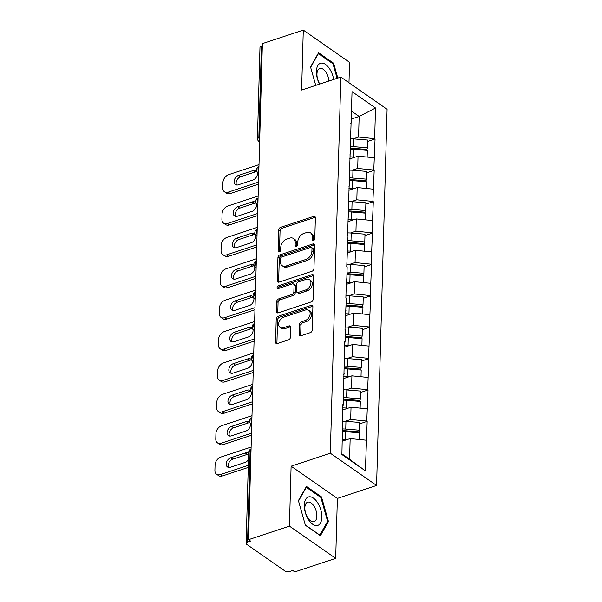 <?xml version="1.0" encoding="UTF-8"?>
<svg xmlns="http://www.w3.org/2000/svg" width="602" height="602" viewBox="0 0 602 602"><rect width="100%" height="100%" fill="white"/><g stroke="black" fill="none" stroke-linecap="round" stroke-linejoin="round"><path stroke-width="0.9" d="M313.469 240.574A1.58 1.106 -55.1 0 0 314.786 238.768L315.373 217.789A2.265 1.588 -55.1 0 0 314.831 216.539A2.265 1.588 -55.1 0 0 313.597 216.419L280.6 227.338A2.265 1.588 -55.1 0 0 278.711 229.919L278.124 250.899A1.58 1.106 -55.1 0 0 278.5 251.771A1.58 1.106 -55.1 0 0 279.366 251.854A1.58 1.106 -55.1 0 0 280.69 250.048L280.765 247.332A7.239 5.072 -55.1 0 1 286.808 239.077L289.554 238.166A7.239 5.072 -55.1 0 1 293.52 238.542A7.239 5.072 -55.1 0 1 295.251 242.546L295.168 245.255A1.58 1.106 -55.1 0 0 295.552 246.135A1.58 1.106 -55.1 0 0 296.417 246.218A1.58 1.106 -55.1 0 0 297.742 244.412L297.817 241.695A7.239 5.072 -55.1 0 1 303.859 233.433L306.606 232.522A7.239 5.072 -55.1 0 1 310.572 232.906A7.239 5.072 -55.1 0 1 312.295 236.902L312.22 239.619A1.58 1.106 -55.1 0 0 312.604 240.491A1.58 1.106 -55.1 0 0 313.469 240.574M299.314 334.313A2.265 1.588 -55.1 0 0 299.856 335.562A2.265 1.588 -55.1 0 0 301.09 335.683L310.354 332.62A2.265 1.588 -55.1 0 0 312.242 330.039L312.889 306.742A2.265 1.588 -55.1 0 0 312.348 305.492A2.265 1.588 -55.1 0 0 311.114 305.372L278.109 316.291A2.265 1.588 -55.1 0 0 276.22 318.872L275.573 342.169A2.265 1.588 -55.1 0 0 276.115 343.418A2.265 1.588 -55.1 0 0 277.349 343.539L288.531 339.837A2.265 1.588 -55.1 0 0 290.42 337.255L290.698 327.285A2.265 1.588 -55.1 0 0 290.164 326.036A2.265 1.588 -55.1 0 0 288.922 325.915L283.376 327.751A6.05 4.244 -55.1 0 1 280.065 327.435A6.05 4.244 -55.1 0 1 279.019 322.04A6.05 4.244 -55.1 0 1 283.67 317.186L305.395 310A6.05 4.244 -55.1 0 1 308.706 310.316A6.05 4.244 -55.1 0 1 309.759 315.711A6.05 4.244 -55.1 0 1 305.101 320.565L301.482 321.761A2.265 1.588 -55.1 0 0 299.593 324.343L299.314 334.313L300.661 335.254A2.265 1.588 -55.1 0 0 300.714 335.765M291.105 466.196L289.427 526.14L248.528 539.678L262.382 43.63L303.288 30.1L301.61 90.044L340.837 77.071L330.325 453.223L291.105 466.196L337.368 498.426L376.589 485.445L330.325 453.223M312.069 271.216A2.265 1.588 -55.1 0 0 313.951 268.635L314.605 245.33A2.265 1.588 -55.1 0 0 314.063 244.081A2.265 1.588 -55.1 0 0 312.829 243.968L279.825 254.887A2.265 1.588 -55.1 0 0 277.936 257.46L277.289 280.765A2.265 1.588 -55.1 0 0 277.831 282.014A2.265 1.588 -55.1 0 0 279.065 282.127L312.069 271.216M313.747 276.04L313.1 299.337A2.265 1.588 -55.1 0 1 311.211 301.918L278.207 312.837A2.265 1.588 -55.1 0 1 276.973 312.716A2.265 1.588 -55.1 0 1 276.431 311.467L276.709 301.497A2.265 1.588 -55.1 0 1 278.598 298.916L291.978 294.483A2.265 1.588 -55.1 0 0 293.866 291.902L294.054 285.288A2.265 1.588 -55.1 0 0 293.513 284.039A2.265 1.588 -55.1 0 0 292.279 283.926L278.342 288.531A1.58 1.106 -55.1 0 1 277.477 288.448A1.58 1.106 -55.1 0 1 277.198 287.034A1.58 1.106 -55.1 0 1 278.417 285.769L311.971 274.67A2.265 1.588 -55.1 0 1 313.206 274.79A2.265 1.588 -55.1 0 1 313.747 276.04M376.589 485.445L387.094 109.293L340.837 77.071M359.695 423.838L367.175 421.37L366.768 421.084L350.688 419.481L345.247 421.28M367.175 421.37L365.376 470.869L341.906 454.525L342.892 404.454L343.298 404.74L344.645 341.695L345.051 341.981L345.397 329.708L344.991 329.429L346.27 298.329L345.864 298.05L346.398 278.937L346.805 279.223L347.151 266.949L346.744 266.663L348.024 235.57L347.617 235.284L352.042 91.647L375.513 107.991L374.655 138.671L358.574 137.06L353.133 138.859M367.589 141.425L375.061 138.949L374.655 138.671M375.061 138.949L373.782 170.05L357.701 168.44L352.26 170.238M366.708 172.804L374.188 170.328L373.782 170.05M374.188 170.328L372.901 201.429L356.82 199.819L351.38 201.617M365.835 204.183L373.308 201.708L372.901 201.429M373.308 201.708L372.028 232.808L355.948 231.198L350.507 232.997M364.955 235.563L372.435 233.087L372.028 232.808M372.435 233.087L371.148 264.188L355.067 262.577L349.627 264.376M364.082 266.942L371.554 264.466L371.148 264.188M371.554 264.466L370.275 295.567L354.194 293.957L348.754 295.755M363.202 298.321L370.681 295.845L370.275 295.567M370.681 295.845L369.395 326.946L353.314 325.336L347.873 327.134M362.329 329.7L369.801 327.232L369.395 326.946M369.801 327.232L368.522 358.325L352.441 356.715L347 358.521M361.448 361.08L368.928 358.611L368.522 358.325M368.928 358.611L367.641 389.705L351.56 388.102L346.12 389.9M360.575 392.459L368.048 389.991L367.641 389.705M368.048 389.991L366.768 421.084M350.688 419.481L351.026 407.208L342.741 409.947M342.847 406.087L343.298 404.74M367.107 408.818L351.026 407.208M351.56 388.102L351.907 375.829L343.622 378.568M343.727 374.707L344.178 373.36M367.988 377.439L351.907 375.829M352.441 356.715L352.78 344.449L344.494 347.188M344.6 343.328L345.051 341.981M368.86 346.06L352.78 344.449M353.314 325.336L353.66 313.07L345.375 315.809M345.48 311.949L345.932 310.602M369.741 314.673L353.66 313.07M354.194 293.957L354.533 281.691L346.248 284.43M346.353 280.57L346.805 279.223M370.614 283.294L354.533 281.691M355.067 262.577L355.413 250.312L347.128 253.051M347.234 249.19L347.685 247.836M371.494 251.914L355.413 250.312M355.948 231.198L356.286 218.932L348.001 221.671M348.106 217.811L348.558 216.457M372.367 220.535L356.286 218.932M356.82 199.819L357.167 187.546L348.874 190.292M348.987 186.432L349.438 185.077M373.248 189.156L357.167 187.546M357.701 168.44L358.039 156.166L349.754 158.913M349.86 155.053L350.311 153.698M374.12 157.777L358.039 156.166M262.322 45.729L261.418 46.03L258.868 137.151L259.778 136.85M259.68 140.258A3.454 1.798 71.7 0 1 258.868 137.151A3.454 1.686 1.6 0 0 257.438 138.468L259.981 47.34A3.454 1.686 1.6 0 1 261.418 46.03M358.574 137.06L359.153 116.442L351.5 111.114M351.282 119.045L359.153 116.442L375.513 107.991M350.74 123.673L351.192 122.319M348.979 82.737L349.544 62.322L303.288 30.1M289.427 526.14L335.69 558.37L294.784 571.9L292.76 570.493L289.773 571.479A3.454 1.686 -178.4 0 1 284.949 570.997L246.782 544.411A3.454 1.686 -178.4 0 1 246.128 543.388A3.454 1.686 -178.4 0 1 247.557 542.071L250.552 541.085L248.528 539.678M335.69 558.37L337.368 498.426M341.928 453.878L349.574 459.206L350.153 438.587L342.282 441.191M366.234 440.197L350.153 438.587M365.376 470.869L349.574 459.206M337.805 78.072L333.598 63.218L318.571 52.743L310.519 66.92L315.734 85.371M306.456 486.431L298.404 500.608L305.372 525.253L320.407 535.72L328.459 521.543L321.491 496.898L306.456 486.431M312.22 239.619L313.552 240.544L313.65 237.843A7.239 5.072 -55.1 0 0 311.919 233.847L310.572 232.906M293.52 238.542L294.867 239.483A7.239 5.072 -55.1 0 1 296.598 243.486L296.523 246.18M315.32 217.277A2.265 1.588 -55.1 0 0 314.944 217.36L281.947 228.278A2.265 1.588 -55.1 0 0 280.058 230.859L279.471 251.817M314.553 244.826A2.265 1.588 -55.1 0 0 314.176 244.909L281.172 255.82A2.265 1.588 -55.1 0 0 279.29 258.401L278.636 281.698A2.265 1.588 -55.1 0 0 278.688 282.21M311.979 248.355A1.58 1.106 -55.1 0 0 311.603 247.482A1.58 1.106 -55.1 0 0 310.73 247.399L281.766 256.979A1.58 1.106 -55.1 0 0 280.442 258.785L280.366 261.652A7.239 5.072 -55.1 0 0 282.097 265.648A7.239 5.072 -55.1 0 0 286.055 266.024L305.854 259.477A7.239 5.072 -55.1 0 0 311.896 251.215L311.979 248.355L313.326 249.296A1.58 1.106 -55.1 0 0 312.95 248.423L311.603 247.482M282.097 265.648L283.444 266.588A7.239 5.072 -55.1 0 0 287.402 266.964L286.055 266.024M313.326 249.296L313.243 252.155A7.239 5.072 -55.1 0 1 307.201 260.418L287.402 266.964M293.513 284.039L294.86 284.979A2.265 1.588 -55.1 0 1 295.401 286.228L295.221 292.843A2.265 1.588 -55.1 0 1 293.332 295.424L279.945 299.856A2.265 1.588 -55.1 0 0 278.056 302.437L277.778 312.408A2.265 1.588 -55.1 0 0 277.831 312.912M313.695 275.528A2.265 1.588 -55.1 0 0 313.318 275.611L279.764 286.71A1.58 1.106 -55.1 0 0 278.448 288.501M305.869 289.893A6.05 4.244 -55.1 0 0 310.519 285.039A6.05 4.244 -55.1 0 0 309.473 279.644A6.05 4.244 -55.1 0 0 306.162 279.328L298.509 281.864A2.265 1.588 -55.1 0 0 296.62 284.437L296.432 291.052A2.265 1.588 -55.1 0 0 296.974 292.309A2.265 1.588 -55.1 0 0 298.216 292.421L305.869 289.893L307.216 290.834A6.05 4.244 -55.1 0 0 311.874 285.98A6.05 4.244 -55.1 0 0 310.82 280.585L309.473 279.644M296.974 292.309L298.321 293.242A2.265 1.588 -55.1 0 0 299.563 293.362L298.216 292.421M307.216 290.834L299.563 293.362M308.706 310.316L310.06 311.257A6.05 4.244 -55.1 0 1 311.106 316.652A6.05 4.244 -55.1 0 1 306.448 321.506L302.829 322.702A2.265 1.588 -55.1 0 0 300.94 325.283L300.661 335.254M280.065 327.435L281.412 328.376A6.05 4.244 -55.1 0 0 284.723 328.692L283.376 327.751M290.646 326.773A2.265 1.588 -55.1 0 0 290.269 326.856L284.723 328.692M312.837 306.23A2.265 1.588 -55.1 0 0 312.461 306.313L279.463 317.231A2.265 1.588 -55.1 0 0 277.575 319.812L276.92 343.11A2.265 1.588 -55.1 0 0 276.973 343.622M332.628 63.534L333.598 63.218M320.512 497.222L321.491 496.898M327.285 521.934L328.459 521.543M259.003 164.632L228.715 174.648A6.915 4.846 -55.1 0 0 222.943 182.541L222.793 187.967A6.915 4.846 -55.1 0 0 224.448 191.79A6.915 4.846 -55.1 0 0 228.226 192.151L230.25 193.558L258.454 184.227M230.25 193.558A6.915 4.846 124.9 0 1 226.465 193.197L224.448 191.79M236.548 185.002A5.418 3.793 124.9 0 1 240.619 176.777L255.188 171.954A5.418 3.793 124.9 0 1 256.971 171.781M228.226 192.151L258.514 182.135M253.164 170.547A5.418 3.793 124.9 0 1 256.128 170.833A5.418 3.793 124.9 0 1 257.069 175.664A5.418 3.793 124.9 0 1 252.9 180.006L238.332 184.822A5.418 3.793 124.9 0 1 235.367 184.536A5.418 3.793 124.9 0 1 234.434 179.712A5.418 3.793 124.9 0 1 238.595 175.37L253.164 170.547L255.188 171.954M350.319 138.784A18.895 9.211 1.6 0 1 353.841 138.911L353.622 146.655A18.895 9.211 -178.4 0 0 350.514 146.527M353.622 146.655L367.408 147.783L367.626 140.04L353.841 138.911M350.462 148.212A15.441 7.525 -178.4 0 1 353.193 148.318L366.979 149.446L367.408 147.783M349.762 158.574A15.441 7.525 1.6 0 1 350.77 158.574M349.807 156.889A18.895 9.211 1.6 0 1 353.336 157.017L355.06 157.152M367.152 157.077L367.333 150.402L353.547 149.266A18.895 9.211 -178.4 0 0 350.439 149.138M258.123 196.011L227.842 206.027A6.915 4.846 -55.1 0 0 222.07 213.921L221.92 219.346A6.915 4.846 -55.1 0 0 223.568 223.169A6.915 4.846 -55.1 0 0 227.353 223.53L229.377 224.937L257.581 215.606M229.377 224.937A6.915 4.846 124.9 0 1 225.592 224.576L223.568 223.169M235.675 216.381A5.418 3.793 124.9 0 1 239.746 208.157L254.315 203.341A5.418 3.793 124.9 0 1 256.098 203.16M227.353 223.53L257.633 213.514M252.291 201.926A5.418 3.793 124.9 0 1 255.256 202.212A5.418 3.793 124.9 0 1 256.189 207.043A5.418 3.793 124.9 0 1 252.027 211.385L237.459 216.201A5.418 3.793 124.9 0 1 234.494 215.915A5.418 3.793 124.9 0 1 233.553 211.091A5.418 3.793 124.9 0 1 237.722 206.749L252.291 201.926L254.315 203.341M349.438 170.163A18.895 9.211 1.6 0 1 352.96 170.291L352.742 178.034A18.895 9.211 -178.4 0 0 349.634 177.906M352.742 178.034L366.535 179.163L366.746 171.419L352.96 170.291M349.589 179.592A15.441 7.525 -178.4 0 1 352.32 179.697L366.106 180.826L366.535 179.163M348.889 189.954A15.441 7.525 1.6 0 1 349.89 189.954M348.934 188.268A18.895 9.211 1.6 0 1 352.456 188.396L354.187 188.531M366.272 188.456L366.46 181.781L352.674 180.653A18.895 9.211 -178.4 0 0 349.566 180.517M257.25 227.39L226.962 237.414A6.915 4.846 -55.1 0 0 221.19 245.3L221.039 250.733A6.915 4.846 -55.1 0 0 222.695 254.548A6.915 4.846 -55.1 0 0 226.472 254.909L228.497 256.317L256.7 246.993M228.497 256.317A6.915 4.846 124.9 0 1 224.712 255.955L222.695 254.548M234.795 247.761A5.418 3.793 124.9 0 1 238.866 239.536L253.434 234.72A5.418 3.793 124.9 0 1 255.218 234.539M226.472 254.909L256.761 244.894M251.41 233.305A5.418 3.793 124.9 0 1 254.375 233.591A5.418 3.793 124.9 0 1 255.316 238.422A5.418 3.793 124.9 0 1 251.147 242.764L236.578 247.58A5.418 3.793 124.9 0 1 233.614 247.302A5.418 3.793 124.9 0 1 232.681 242.471A5.418 3.793 124.9 0 1 236.842 238.129L251.41 233.305L253.434 234.72M348.566 201.542A18.895 9.211 1.6 0 1 352.087 201.67L351.869 209.413A18.895 9.211 -178.4 0 0 348.761 209.285M351.869 209.413L365.655 210.542L365.873 202.799L352.087 201.67M348.716 210.971A15.441 7.525 -178.4 0 1 351.44 211.076L365.226 212.205L365.655 210.542M348.009 221.333A15.441 7.525 1.6 0 1 349.017 221.333M348.061 219.647A18.895 9.211 1.6 0 1 351.583 219.775L353.306 219.918M365.399 219.843L365.58 213.161L351.794 212.032A18.895 9.211 -178.4 0 0 348.686 211.896M256.369 258.77L226.089 268.793A6.915 4.846 -55.1 0 0 220.317 276.679L220.166 282.112A6.915 4.846 -55.1 0 0 221.814 285.927A6.915 4.846 -55.1 0 0 225.6 286.289L227.624 287.703L255.827 278.372M227.624 287.703A6.915 4.846 124.9 0 1 223.839 287.335L221.814 285.927M233.922 279.14A5.418 3.793 124.9 0 1 237.993 270.915L252.562 266.099A5.418 3.793 124.9 0 1 254.345 265.918M225.6 286.289L255.88 276.273M250.537 264.684A5.418 3.793 124.9 0 1 253.502 264.97A5.418 3.793 124.9 0 1 254.435 269.801A5.418 3.793 124.9 0 1 250.274 274.143L235.706 278.959A5.418 3.793 124.9 0 1 232.741 278.681A5.418 3.793 124.9 0 1 231.8 273.85A5.418 3.793 124.9 0 1 235.969 269.508L250.537 264.684L252.562 266.099M347.685 232.921A18.895 9.211 1.6 0 1 351.207 233.049L350.996 240.792A18.895 9.211 -178.4 0 0 347.881 240.665M350.996 240.792L364.782 241.921L364.993 234.178L351.207 233.049M347.836 242.35A15.441 7.525 -178.4 0 1 350.567 242.455L364.353 243.584L364.782 241.921M347.136 252.72A15.441 7.525 1.6 0 1 348.137 252.712M347.181 251.026A18.895 9.211 1.6 0 1 350.703 251.154L352.433 251.297M364.519 251.222L364.707 244.54L350.921 243.411A18.895 9.211 -178.4 0 0 347.813 243.283M255.496 290.149L225.208 300.172A6.915 4.846 -55.1 0 0 219.437 308.058L219.286 313.491A6.915 4.846 -55.1 0 0 220.942 317.307A6.915 4.846 -55.1 0 0 224.719 317.668L226.743 319.083L254.947 309.752M226.743 319.083A6.915 4.846 124.9 0 1 222.966 318.721L220.942 317.307M233.042 310.519A5.418 3.793 124.9 0 1 237.113 302.294L251.681 297.478A5.418 3.793 124.9 0 1 253.465 297.298M224.719 317.668L255.007 307.652M249.657 296.071A5.418 3.793 124.9 0 1 252.622 296.35A5.418 3.793 124.9 0 1 253.562 301.181A5.418 3.793 124.9 0 1 249.394 305.523L234.825 310.339A5.418 3.793 124.9 0 1 231.86 310.06A5.418 3.793 124.9 0 1 230.927 305.229A5.418 3.793 124.9 0 1 235.089 300.887L249.657 296.071L251.681 297.478M346.812 264.301A18.895 9.211 1.6 0 1 350.334 264.428L350.116 272.172A18.895 9.211 -178.4 0 0 347.008 272.044M350.116 272.172L363.901 273.3L364.12 265.557L350.334 264.428M346.963 273.729A15.441 7.525 -178.4 0 1 349.687 273.835L363.473 274.963L363.901 273.3M346.255 284.099A15.441 7.525 1.6 0 1 347.264 284.091M346.308 282.406A18.895 9.211 1.6 0 1 349.83 282.534L351.553 282.677M363.646 282.601L363.826 275.919L350.04 274.79A18.895 9.211 -178.4 0 0 346.933 274.662M254.616 321.528L224.335 331.551A6.915 4.846 -55.1 0 0 218.564 339.438L218.413 344.871A6.915 4.846 -55.1 0 0 220.061 348.686A6.915 4.846 -55.1 0 0 223.846 349.047L225.87 350.462L254.074 341.131M225.87 350.462A6.915 4.846 124.9 0 1 222.085 350.101L220.061 348.686M232.169 341.898A5.418 3.793 124.9 0 1 236.24 333.674L250.808 328.858A5.418 3.793 124.9 0 1 252.592 328.677M223.846 349.047L254.127 339.031M248.784 327.45A5.418 3.793 124.9 0 1 251.749 327.729A5.418 3.793 124.9 0 1 252.682 332.56A5.418 3.793 124.9 0 1 248.521 336.902L233.952 341.718A5.418 3.793 124.9 0 1 230.987 341.439A5.418 3.793 124.9 0 1 230.047 336.608A5.418 3.793 124.9 0 1 234.216 332.266L248.784 327.45L250.808 328.858M345.932 295.68A18.895 9.211 1.6 0 1 349.453 295.808L349.243 303.551A18.895 9.211 -178.4 0 0 346.127 303.423M349.243 303.551L363.029 304.68L363.239 296.937L349.453 295.808M346.082 305.109A15.441 7.525 -178.4 0 1 348.814 305.214L362.6 306.343L363.029 304.68M345.382 315.478A15.441 7.525 1.6 0 1 346.383 315.471M345.428 313.785A18.895 9.211 1.6 0 1 348.949 313.913L350.68 314.056M362.765 313.981L362.953 307.298L349.168 306.17A18.895 9.211 -178.4 0 0 346.06 306.042M333.651 79.441A14.982 7.803 71.7 0 0 321.107 63.135A14.982 7.803 71.7 0 0 319.519 84.122M328.933 81.007A10.257 5.343 71.7 0 0 320.174 68.402A10.257 5.343 71.7 0 0 319.737 68.508A10.257 5.343 71.7 0 0 319.812 84.024M310.632 67.334L318.413 53.638L332.981 63.782L337.09 78.305M317.984 53.781L318.413 53.638M317.126 525.576A14.982 7.803 71.7 0 0 320.836 509.954A14.982 7.803 71.7 0 0 308.992 496.823A14.982 7.803 71.7 0 0 305.282 512.452A14.982 7.803 71.7 0 0 317.126 525.576M313.634 521.776A10.257 5.343 71.7 0 0 314.071 521.671A10.257 5.343 71.7 0 0 316.05 510.662A10.257 5.343 71.7 0 0 308.066 502.091A10.257 5.343 71.7 0 0 307.63 502.196A10.257 5.343 71.7 0 0 305.643 513.197A10.257 5.343 71.7 0 0 313.634 521.776M298.517 501.014L306.305 487.319L320.866 497.463L327.616 521.347L319.812 535.08L305.297 524.967M305.876 487.462L306.305 487.319M253.743 352.907L223.455 362.931A6.915 4.846 -55.1 0 0 217.683 370.817L217.533 376.25A6.915 4.846 -55.1 0 0 219.188 380.065A6.915 4.846 -55.1 0 0 222.966 380.426L224.99 381.841L253.194 372.51M224.99 381.841A6.915 4.846 124.9 0 1 221.212 381.48L219.188 380.065M231.288 373.285A5.418 3.793 124.9 0 1 235.359 365.053L249.928 360.237A5.418 3.793 124.9 0 1 251.711 360.056M222.966 380.426L253.254 370.411M247.904 358.83A5.418 3.793 124.9 0 1 250.868 359.108A5.418 3.793 124.9 0 1 251.809 363.939A5.418 3.793 124.9 0 1 247.64 368.281L233.072 373.105A5.418 3.793 124.9 0 1 230.107 372.819A5.418 3.793 124.9 0 1 229.174 367.988A5.418 3.793 124.9 0 1 233.335 363.646L247.904 358.83L249.928 360.237M345.059 327.059A18.895 9.211 1.6 0 1 348.581 327.187L348.362 334.93A18.895 9.211 -178.4 0 0 345.255 334.802M348.362 334.93L362.148 336.059L362.366 328.316L348.581 327.187M345.209 336.488A15.441 7.525 -178.4 0 1 347.933 336.593L361.727 337.722L362.148 336.059M344.502 346.857A15.441 7.525 1.6 0 1 345.51 346.85M344.555 345.164A18.895 9.211 1.6 0 1 348.076 345.292L349.8 345.435M361.892 345.36L362.073 338.678L348.287 337.549A18.895 9.211 -178.4 0 0 345.179 337.421M252.863 384.287L222.582 394.31A6.915 4.846 -55.1 0 0 216.81 402.196L216.66 407.629A6.915 4.846 -55.1 0 0 218.308 411.444A6.915 4.846 -55.1 0 0 222.093 411.813L224.117 413.22L252.321 403.889M224.117 413.22A6.915 4.846 124.9 0 1 220.332 412.859L218.308 411.444M230.415 404.664A5.418 3.793 124.9 0 1 234.487 396.44L249.055 391.616A5.418 3.793 124.9 0 1 250.838 391.435M222.093 411.813L252.381 401.79M247.031 390.209A5.418 3.793 124.9 0 1 249.996 390.487A5.418 3.793 124.9 0 1 250.929 395.318A5.418 3.793 124.9 0 1 246.767 399.66L232.199 404.484A5.418 3.793 124.9 0 1 229.234 404.198A5.418 3.793 124.9 0 1 228.293 399.367A5.418 3.793 124.9 0 1 232.462 395.025L247.031 390.209L249.055 391.616M344.178 358.438A18.895 9.211 1.6 0 1 347.7 358.566L347.489 366.309A18.895 9.211 -178.4 0 0 344.374 366.182M347.489 366.309L361.275 367.446L361.486 359.695L347.7 358.566M344.329 367.875A15.441 7.525 -178.4 0 1 347.061 367.972L360.846 369.109L361.275 367.446M343.629 378.237A15.441 7.525 1.6 0 1 344.63 378.237M343.674 376.543A18.895 9.211 1.6 0 1 347.196 376.671L348.927 376.814M361.012 376.739L361.2 370.057L347.414 368.928A18.895 9.211 -178.4 0 0 344.306 368.8M251.99 415.673L221.702 425.689A6.915 4.846 -55.1 0 0 215.93 433.575L215.779 439.008A6.915 4.846 -55.1 0 0 217.435 442.831A6.915 4.846 -55.1 0 0 221.212 443.192L223.237 444.6L251.44 435.269M223.237 444.6A6.915 4.846 124.9 0 1 219.459 444.238L217.435 442.831M229.535 436.044A5.418 3.793 124.9 0 1 233.606 427.819L248.174 422.995A5.418 3.793 124.9 0 1 249.958 422.815M221.212 443.192L251.501 433.169M246.15 421.588A5.418 3.793 124.9 0 1 249.115 421.867A5.418 3.793 124.9 0 1 250.056 426.698A5.418 3.793 124.9 0 1 245.887 431.04L231.318 435.863A5.418 3.793 124.9 0 1 228.361 435.577A5.418 3.793 124.9 0 1 227.421 430.746A5.418 3.793 124.9 0 1 231.582 426.404L246.15 421.588L248.174 422.995M343.306 389.825A18.895 9.211 1.6 0 1 346.827 389.945L346.609 397.696A18.895 9.211 -178.4 0 0 343.501 397.561M346.609 397.696L360.395 398.825L360.613 391.074L346.827 389.945M343.456 399.254A15.441 7.525 -178.4 0 1 346.18 399.359L359.973 400.488L360.395 398.825M342.749 409.616A15.441 7.525 1.6 0 1 343.757 409.616M342.801 407.923A18.895 9.211 1.6 0 1 346.323 408.051L348.046 408.194M360.139 408.118L360.327 401.436L346.534 400.307A18.895 9.211 -178.4 0 0 343.426 400.179M251.117 447.053L220.829 457.068A6.915 4.846 -55.1 0 0 215.057 464.955L214.906 470.388A6.915 4.846 -55.1 0 0 216.554 474.21A6.915 4.846 -55.1 0 0 220.34 474.572L222.364 475.979L248.25 467.415M222.364 475.979A6.915 4.846 124.9 0 1 218.579 475.618L216.554 474.21M228.662 467.423A5.418 3.793 124.9 0 1 232.733 459.198L247.302 454.375A5.418 3.793 124.9 0 1 248.618 454.156M220.34 474.572L248.31 465.316M248.468 459.544A5.418 3.793 124.9 0 1 245.014 462.419L230.446 467.242A5.418 3.793 124.9 0 1 227.481 466.956A5.418 3.793 124.9 0 1 226.54 462.125A5.418 3.793 124.9 0 1 230.709 457.783L245.277 452.967A5.418 3.793 124.9 0 1 248.242 453.253A5.418 3.793 124.9 0 1 248.634 453.584M342.425 421.204A18.895 9.211 1.6 0 1 345.947 421.325L345.736 429.075A18.895 9.211 -178.4 0 0 342.621 428.948M345.736 429.075L359.522 430.204L359.733 422.461L345.947 421.325M342.576 430.633A15.441 7.525 -178.4 0 1 345.307 430.739L359.093 431.867L359.522 430.204M342.29 440.988A15.441 7.525 1.6 0 1 342.884 440.995M342.335 439.302A18.895 9.211 1.6 0 1 345.443 439.43L347.173 439.573M359.259 439.498L359.447 432.815L345.661 431.687A18.895 9.211 -178.4 0 0 342.553 431.559M251.011 450.65L250.108 450.951L247.557 542.071M251.057 449.077L251.042 449.077A3.454 1.798 -108.3 0 0 250.108 450.951A3.454 1.686 -178.4 0 0 248.671 452.26L246.128 543.388M259.635 141.899L258.92 141.395A3.454 2.423 -55.1 0 0 259.643 141.688M258.807 171.638A3.454 1.798 71.7 0 1 257.995 168.53A3.454 1.798 -108.3 0 1 258.935 166.656L258.935 166.656A3.454 3.454 0 0 0 258.04 172.782A3.454 2.423 -55.1 0 0 258.77 173.067M257.927 203.017A3.454 1.798 71.7 0 1 257.122 199.909A3.454 1.798 -108.3 0 1 258.055 198.043A3.454 3.454 0 0 0 257.167 204.161A3.454 2.423 -55.1 0 0 257.889 204.447M257.054 234.396A3.454 1.798 71.7 0 1 256.241 231.288A3.454 1.798 -108.3 0 1 257.182 229.422A3.454 3.454 0 0 0 256.286 235.54A3.454 2.423 -55.1 0 0 257.016 235.826M256.174 265.775A3.454 1.798 71.7 0 1 255.368 262.675A3.454 1.798 -108.3 0 1 256.301 260.801A3.454 3.454 0 0 0 255.414 266.919A3.454 2.423 -55.1 0 0 256.136 267.205M255.301 297.155A3.454 1.798 71.7 0 1 254.488 294.054A3.454 1.798 -108.3 0 1 255.429 292.181A3.454 3.454 0 0 0 254.533 298.299A3.454 2.423 -55.1 0 0 255.263 298.592M254.42 328.534A3.454 1.798 71.7 0 1 253.615 325.434A3.454 1.798 -108.3 0 1 254.548 323.56A3.454 3.454 0 0 0 253.66 329.678A3.454 2.423 -55.1 0 0 254.383 329.971M253.547 359.913A3.454 1.798 71.7 0 1 252.735 356.813A3.454 1.798 -108.3 0 1 253.675 354.939A3.454 3.454 0 0 0 252.78 361.057A3.454 2.423 -55.1 0 0 253.51 361.35M252.667 391.292A3.454 1.798 71.7 0 1 251.862 388.192A3.454 1.798 -108.3 0 1 252.795 386.318A3.454 3.454 0 0 0 251.907 392.436A3.454 2.423 -55.1 0 0 252.629 392.73M251.794 422.672A3.454 1.798 71.7 0 1 250.981 419.571A3.454 1.798 -108.3 0 1 251.922 417.698A3.454 3.454 0 0 0 251.026 423.816A3.454 2.423 -55.1 0 0 251.756 424.109M313.65 237.843L312.295 236.902M296.5 246.188L295.168 245.255M296.598 243.486L295.251 242.546M279.448 251.824L278.124 250.899M280.058 230.859L278.711 229.919M281.947 228.278L280.6 227.338M314.944 217.36L313.597 216.419M278.636 281.698L277.289 280.765M279.29 258.401L277.936 257.46M281.172 255.82L279.825 254.887M314.176 244.909L312.829 243.968M307.201 260.418L305.854 259.477M313.243 252.155L311.896 251.215M277.778 312.408L276.431 311.467M278.056 302.437L276.709 301.497M279.945 299.856L278.598 298.916M293.332 295.424L291.978 294.483M295.221 292.843L293.866 291.902M295.401 286.228L294.054 285.288M279.764 286.71L278.417 285.769M313.318 275.611L311.971 274.67M300.94 325.283L299.593 324.343M302.829 322.702L301.482 321.761M306.448 321.506L305.101 320.565M290.269 326.856L288.922 325.915M276.92 343.11L275.573 342.169M277.575 319.812L276.22 318.872M279.463 317.231L278.109 316.291M312.461 306.313L311.114 305.372M353.547 149.266L353.336 157.017M240.619 176.777L238.595 175.37M352.674 180.653L352.456 188.396M239.746 208.157L237.722 206.749M351.794 212.032L351.583 219.775M238.866 239.536L236.842 238.129M350.921 243.411L350.703 251.154M237.993 270.915L235.969 269.508M350.04 274.79L349.83 282.534M237.113 302.294L235.089 300.887M349.168 306.17L348.949 313.913M236.24 333.674L234.216 332.266M348.287 337.549L348.076 345.292M235.359 365.053L233.335 363.646M347.414 368.928L347.196 376.671M234.487 396.44L232.462 395.025M346.534 400.307L346.323 408.051M233.606 427.819L231.582 426.404M345.661 431.687L345.443 439.43M247.302 454.375L245.277 452.967M232.733 459.198L230.709 457.783M257.438 138.468A3.454 3.454 0 0 0 258.92 141.395M258.762 173.278L258.04 172.782M257.882 204.657L257.167 204.161M257.009 236.037L256.286 235.54M256.128 267.416L255.414 266.919M255.256 298.795L254.533 298.299M254.375 330.174L253.66 329.678M253.502 361.554L252.78 361.057M252.622 392.94L251.907 392.436M251.749 424.32L251.026 423.816M251.042 449.077A3.454 3.454 0 0 0 248.671 452.26"/></g></svg>
